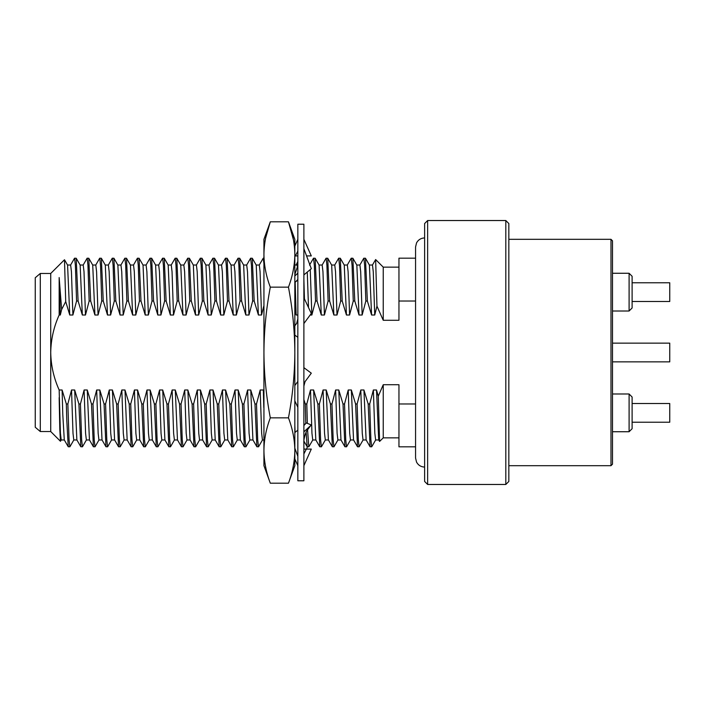 <?xml version="1.0" encoding="UTF-8"?>
<svg xmlns="http://www.w3.org/2000/svg" width="705" height="705" viewBox="0 0 705 705"><rect width="100%" height="100%" fill="white"/><g stroke="black" fill="none" stroke-linecap="round" stroke-linejoin="round"><path stroke-width="1.06" d="M65.706 301.573L64.49 259.748L50.725 273.461L50.725 352.5C50.963 339.431 53.783 326.935 59.158 315.012L59.158 277.558L61.643 309.53L65.706 301.573L69.751 315.012L72.897 315.012L76.581 301.026L78.105 301.026L82.335 315.012L85.472 315.012L89.156 301.026L90.681 301.026L94.911 315.012L98.057 315.012L101.731 301.026L103.256 301.026L107.486 315.012L110.632 315.012L114.307 301.026L115.831 301.026L120.062 315.012L123.208 315.012L126.882 301.026L128.407 301.026L132.637 315.012L135.783 315.012L139.458 301.026L140.991 301.026L145.212 315.012L148.358 315.012L152.033 301.026L153.567 301.026L157.788 315.012L160.934 315.012L164.618 301.026L166.142 301.026L170.363 315.012L173.509 315.012L177.193 301.026L178.718 301.026L182.947 315.012L186.085 315.012L189.768 301.026L191.293 301.026L195.523 315.012L198.66 315.012L202.344 301.026L203.868 301.026L208.098 315.012L211.244 315.012L214.919 301.026L216.444 301.026L220.674 315.012L223.82 315.012L227.495 301.026L229.019 301.026L233.249 315.012L236.395 315.012L240.07 301.026L241.604 301.026L245.825 315.012L248.971 315.012L252.646 301.026L254.179 301.026L258.4 315.012L261.546 315.012L263.802 305.996M40.291 431.539L35.25 427.248L35.25 277.752L40.291 273.461L40.291 431.539L50.725 431.539L50.725 352.5C50.963 365.525 53.774 378.021 59.158 389.988L60.427 433.319L61.212 439.973L64.358 439.973M61.282 439.911L60.463 441.277L59.81 429.345L59.158 397.629M383.229 384.745L378.277 396.192L379.581 441.445L383.238 437.858L398.951 437.858M415.562 403.974L398.951 403.974L398.951 384.727L383.238 384.727L383.238 437.858M372.407 265.089L375.642 259.546L383.238 267.142L383.238 320.273L398.951 320.273L398.951 301.026L415.562 301.026M375.642 259.546L376.955 306.137L383.238 320.273M359.832 265.089L363.789 258.233L365.454 258.233L367.367 301.026L371.588 315.012L374.734 315.012L376.955 306.137M363.859 258.18L364.644 265.353L365.842 301.026L367.367 301.026M347.257 265.089L351.213 258.233L352.87 258.233L354.791 301.026L359.012 315.012L362.158 315.012L365.842 301.026M351.284 258.18L352.068 265.353L353.258 301.026L354.791 301.026M334.681 265.089L338.638 258.233L340.295 258.233L342.207 301.026L346.437 315.012L349.583 315.012L353.258 301.026M338.7 258.18L339.493 265.353L340.682 301.026L342.207 301.026M322.106 265.089L326.062 258.233L327.719 258.233L329.632 301.026L333.862 315.012L337.008 315.012L340.682 301.026M326.124 258.18L326.917 265.353L328.107 301.026L329.632 301.026M309.521 265.089L313.487 258.233L315.144 258.233L317.056 301.026L321.286 315.012L324.432 315.012L328.107 301.026M313.549 258.18L314.333 265.353L315.532 301.026L317.056 301.026M303.881 279.621L304.428 298.867M259.22 265.089L263.247 258.18L263.934 263.732M246.644 265.089L250.601 258.233L252.267 258.233L254.179 301.026M250.672 258.18L251.456 265.353L252.646 301.026M234.069 265.089L238.026 258.233L239.682 258.233L241.604 301.026M238.087 258.18L238.88 265.353L240.07 301.026M221.493 265.089L225.45 258.233L227.107 258.233L229.019 301.026M225.512 258.18L226.305 265.353L227.495 301.026M208.909 265.089L212.875 258.233L214.531 258.233L216.444 301.026M212.936 258.18L213.721 265.353L214.919 301.026M196.334 265.089L200.291 258.233L201.956 258.233L203.868 301.026M200.361 258.18L201.145 265.353L202.344 301.026M183.758 265.089L187.715 258.233L189.381 258.233L191.293 301.026M187.786 258.18L188.57 265.353L189.768 301.026M171.183 265.089L175.14 258.233L176.805 258.233L178.718 301.026M175.21 258.18L175.994 265.353L177.193 301.026M158.607 265.089L162.564 258.233L164.23 258.233L166.142 301.026M162.635 258.18L163.419 265.353L164.618 301.026M146.032 265.089L149.989 258.233L151.654 258.233L153.567 301.026M150.059 258.18L150.844 265.353L152.033 301.026M133.457 265.089L137.413 258.233L139.07 258.233L140.991 301.026M137.484 258.18L138.268 265.353L139.458 301.026M120.881 265.089L124.838 258.233L126.495 258.233L128.407 301.026M124.9 258.18L125.693 265.353L126.882 301.026M108.297 265.089L112.262 258.233L113.919 258.233L115.831 301.026M112.324 258.18L113.108 265.353L114.307 301.026M95.721 265.089L99.687 258.233L101.344 258.233L103.256 301.026M99.749 258.18L100.533 265.353L101.731 301.026M83.146 265.089L87.103 258.233L88.768 258.233L90.681 301.026M87.173 258.18L87.958 265.353L89.156 301.026M70.57 265.089L74.527 258.233L76.193 258.233L78.105 301.026M74.598 258.18L75.382 265.353L76.581 301.026M263.802 391.742L263.326 389.988L260.18 389.988L256.505 403.974L254.972 403.974L250.751 389.988L247.605 389.988L243.921 403.974L242.397 403.974L238.175 389.988L235.029 389.988L231.346 403.974L229.821 403.974L225.591 389.988L222.454 389.988L218.77 403.974L217.246 403.974L213.016 389.988L209.879 389.988L206.195 403.974L204.67 403.974L200.44 389.988L197.294 389.988L193.619 403.974L192.095 403.974L187.865 389.988L184.719 389.988L181.044 403.974L179.519 403.974L175.289 389.988L172.143 389.988L168.469 403.974L166.944 403.974L162.714 389.988L159.568 389.988L155.893 403.974L154.36 403.974L150.139 389.988L146.993 389.988L143.318 403.974L141.784 403.974L137.563 389.988L134.417 389.988L130.733 403.974L129.209 403.974L124.988 389.988L121.842 389.988L118.158 403.974L116.633 403.974L112.403 389.988L109.266 389.988L105.583 403.974L104.058 403.974L99.828 389.988L96.682 389.988L93.007 403.974L91.483 403.974L87.253 389.988L84.106 389.988L80.432 403.974L78.907 403.974L74.677 389.988L71.531 389.988L67.856 403.974L66.332 403.974L66.737 419.193L68.244 446.767L69.901 446.767L73.858 439.911M67.856 403.974L69.046 439.647L69.839 446.82M78.907 403.974L80.819 446.767L82.476 446.767L86.442 439.911M80.432 403.974L81.63 439.647L82.414 446.82M91.483 403.974L93.395 446.767L95.052 446.767L99.017 439.911M93.007 403.974L94.206 439.647L94.99 446.82M104.058 403.974L105.97 446.767L107.636 446.767L111.593 439.911M105.583 403.974L106.781 439.647L107.565 446.82M116.633 403.974L118.546 446.767L120.211 446.767L124.168 439.911M118.158 403.974L119.356 439.647L120.141 446.82M129.209 403.974L131.121 446.767L132.787 446.767L136.744 439.911M130.733 403.974L131.932 439.647L132.716 446.82M141.784 403.974L143.697 446.767L145.362 446.767L149.319 439.911M143.318 403.974L144.507 439.647L145.292 446.82M154.36 403.974L156.281 446.767L157.938 446.767L161.894 439.911M155.893 403.974L157.083 439.647L157.867 446.82M166.944 403.974L168.856 446.767L170.513 446.767L174.47 439.911M168.469 403.974L169.658 439.647L170.451 446.82M179.519 403.974L181.432 446.767L183.088 446.767L187.054 439.911M181.044 403.974L182.234 439.647L183.027 446.82M192.095 403.974L194.007 446.767L195.664 446.767L199.63 439.911M193.619 403.974L194.818 439.647L195.602 446.82M204.67 403.974L206.583 446.767L208.248 446.767L212.205 439.911M206.195 403.974L207.393 439.647L208.178 446.82M217.246 403.974L219.158 446.767L220.824 446.767L224.78 439.911M218.77 403.974L219.969 439.647L220.753 446.82M229.821 403.974L231.733 446.767L233.399 446.767L237.356 439.911M231.346 403.974L232.544 439.647L233.329 446.82M242.397 403.974L244.309 446.767L245.975 446.767L249.931 439.911M243.921 403.974L245.12 439.647L245.904 446.82M254.972 403.974L256.893 446.767L258.55 446.767L262.507 439.911M256.505 403.974L257.695 439.647L258.479 446.82M294.831 425.379L295.087 432.403M378.277 396.192L376.514 389.988L373.368 389.988L369.693 403.974L368.16 403.974L363.939 389.988L360.793 389.988L357.118 403.974L355.584 403.974L351.363 389.988L348.217 389.988L344.533 403.974L343.009 403.974L338.788 389.988L335.642 389.988L331.958 403.974L330.433 403.974L326.204 389.988L323.066 389.988L319.383 403.974L317.858 403.974L313.628 389.988L310.491 389.988L306.807 403.974L305.283 403.974L305.811 423.397M306.111 431.945L307.195 446.767L308.861 446.767L312.817 439.911M306.807 403.974L307.345 423.344M307.539 429.336L308.79 446.82M317.858 403.974L319.77 446.767L321.436 446.767L325.393 439.911M319.383 403.974L320.581 439.647L321.365 446.82M330.433 403.974L332.346 446.767L334.011 446.767L337.968 439.911M331.958 403.974L333.157 439.647L333.941 446.82M343.009 403.974L344.921 446.767L346.587 446.767L350.544 439.911M344.533 403.974L345.732 439.647L346.516 446.82M355.584 403.974L357.497 446.767L359.162 446.767L363.119 439.911M357.118 403.974L358.307 439.647L359.092 446.82M368.16 403.974L370.081 446.767L371.738 446.767L375.695 439.911M369.693 403.974L370.883 439.647L371.667 446.82M415.562 258.18L398.951 258.18L398.951 301.026M398.951 403.974L398.951 446.82L415.562 446.82M71.531 389.988L73.003 433.319L73.787 439.973L76.933 439.973M84.106 389.988L85.578 433.319L86.362 439.973L89.509 439.973M96.682 389.988L98.154 433.319L98.938 439.973L102.084 439.973M109.266 389.988L110.729 433.319L111.522 439.973L114.659 439.973M121.842 389.988L123.304 433.319L124.098 439.973L127.235 439.973M134.417 389.988L135.889 433.319L136.673 439.973L139.819 439.973M146.993 389.988L148.464 433.319L149.249 439.973L152.395 439.973M159.568 389.988L161.04 433.319L161.824 439.973L164.97 439.973M172.143 389.988L173.615 433.319L174.399 439.973L177.545 439.973M184.719 389.988L186.19 433.319L186.975 439.973L190.121 439.973M197.294 389.988L198.766 433.319L199.55 439.973L202.696 439.973M209.879 389.988L211.341 433.319L212.126 439.973L215.272 439.973M222.454 389.988L223.917 433.319L224.71 439.973L227.847 439.973M235.029 389.988L236.501 433.319L237.285 439.973L240.423 439.973M247.605 389.988L249.076 433.319L249.861 439.973L253.007 439.973M260.18 389.988L261.652 433.319L262.436 439.973L263.802 439.973M295.016 401.268L294.831 401.929M310.491 389.988L311.954 433.319L312.738 439.973L315.884 439.973M323.066 389.988L324.529 433.319L325.322 439.973L328.459 439.973M335.642 389.988L337.105 433.319L337.898 439.973L341.035 439.973M348.217 389.988L349.689 433.319L350.473 439.973L353.619 439.973M360.793 389.988L362.264 433.319L363.049 439.973L366.195 439.973M373.368 389.988L374.84 433.319L375.624 439.973L378.77 439.973M64.49 259.748L67.574 265.089L69.751 315.012M76.193 258.233L80.15 265.089L82.335 315.012M88.768 258.233L92.725 265.089L94.911 315.012M101.344 258.233L105.301 265.089L107.486 315.012M113.919 258.233L117.876 265.089L120.062 315.012M126.495 258.233L130.451 265.089L132.637 315.012M139.07 258.233L143.036 265.089L145.212 315.012M151.654 258.233L155.611 265.089L157.788 315.012M164.23 258.233L168.187 265.089L170.363 315.012M176.805 258.233L180.762 265.089L182.947 315.012M189.381 258.233L193.337 265.089L195.523 315.012M201.956 258.233L205.913 265.089L208.098 315.012M214.531 258.233L218.488 265.089L220.674 315.012M227.107 258.233L231.064 265.089L233.249 315.012M239.682 258.233L243.648 265.089L245.825 315.012M252.267 258.233L256.223 265.089L258.4 315.012M295.148 281.974L296.135 315.012L297.845 315.012M294.831 310.367L296.135 315.012M307.265 272.077L308.508 307.547M315.144 258.233L319.101 265.089L321.286 315.012M327.719 258.233L331.676 265.089L333.862 315.012M340.295 258.233L344.26 265.089L346.437 315.012M352.87 258.233L356.836 265.089L359.012 315.012M365.454 258.233L369.411 265.089L371.588 315.012M66.332 403.974L62.102 389.988L62.78 414.355L64.287 439.911L68.244 446.767M62.102 389.988L59.158 389.988M74.677 389.988L76.863 439.911L80.819 446.767M87.253 389.988L89.438 439.911L93.395 446.767M99.828 389.988L102.014 439.911L105.97 446.767M112.403 389.988L114.589 439.911L118.546 446.767M124.988 389.988L127.164 439.911L131.121 446.767M137.563 389.988L139.74 439.911L143.697 446.767M150.139 389.988L152.315 439.911L156.281 446.767M162.714 389.988L164.891 439.911L168.856 446.767M175.289 389.988L177.475 439.911L181.432 446.767M187.865 389.988L190.05 439.911L194.007 446.767M200.44 389.988L202.626 439.911L206.583 446.767M213.016 389.988L215.201 439.911L219.158 446.767M225.591 389.988L227.777 439.911L231.733 446.767M238.175 389.988L240.352 439.911L244.309 446.767M250.751 389.988L252.928 439.911L256.893 446.767M263.326 389.988L263.802 407.543M313.628 389.988L315.814 439.911L319.77 446.767M326.204 389.988L328.389 439.911L332.346 446.767M338.788 389.988L340.964 439.911L344.921 446.767M351.363 389.988L353.54 439.911L357.497 446.767M363.939 389.988L366.115 439.911L370.081 446.767M376.514 389.988L378.7 439.911L379.581 441.445M67.504 265.027L70.641 265.027L71.434 271.681L72.897 315.012M80.079 265.027L83.216 265.027L84.01 271.681L85.472 315.012M92.655 265.027L95.801 265.027L96.585 271.681L98.057 315.012M105.23 265.027L108.376 265.027L109.16 271.681L110.632 315.012M117.806 265.027L120.952 265.027L121.736 271.681L123.208 315.012M130.381 265.027L133.527 265.027L134.311 271.681L135.783 315.012M142.956 265.027L146.102 265.027L146.887 271.681L148.358 315.012M155.532 265.027L158.678 265.027L159.462 271.681L160.934 315.012M168.116 265.027L171.253 265.027L172.046 271.681L173.509 315.012M180.691 265.027L183.829 265.027L184.622 271.681L186.085 315.012M193.267 265.027L196.413 265.027L197.197 271.681L198.66 315.012M205.842 265.027L208.988 265.027L209.773 271.681L211.244 315.012M218.418 265.027L221.564 265.027L222.348 271.681L223.82 315.012M230.993 265.027L234.139 265.027L234.924 271.681L236.395 315.012M243.569 265.027L246.715 265.027L247.499 271.681L248.971 315.012M256.144 265.027L259.29 265.027L260.075 271.681L261.546 315.012M294.831 265.027L297.025 265.027L297.439 266.983M310.244 269.583L311.857 315.012L315.532 301.026M310.174 315.012L311.857 315.012M319.03 265.027L322.176 265.027L322.961 271.681L324.432 315.012M331.606 265.027L334.752 265.027L335.536 271.681L337.008 315.012M344.181 265.027L347.327 265.027L348.111 271.681L349.583 315.012M356.756 265.027L359.902 265.027L360.687 271.681L362.158 315.012M369.332 265.027L372.478 265.027L373.262 271.681L374.734 315.012M59.158 315.012L60.322 315.012L61.643 309.53M59.158 277.558L60.322 315.012M305.283 403.974L303.881 399.664M610.988 239.312L612.495 240.819L612.495 464.181L610.988 465.688L610.988 239.312L508.834 239.312M427.635 484.467L424.621 481.453L424.621 223.547L427.635 220.533L427.635 484.467L505.811 484.467L505.811 220.533L427.635 220.533M505.811 220.533L508.834 223.547L508.834 481.453L505.811 484.467M612.495 343.141L669.75 343.141L669.75 361.859L612.495 361.859M632.112 276.289L629.098 273.267L632.112 276.289L632.112 307.979L629.098 311.002L629.098 273.267L612.495 273.267M629.098 393.998L632.112 397.021L632.112 428.711L629.098 431.733L629.098 393.998L612.495 393.998M632.112 282.775L669.75 282.775L669.75 301.493L632.112 301.493M632.112 403.507L669.75 403.507L669.75 422.224L632.112 422.224M297.845 352.5L297.845 224.216L303.881 224.216L303.881 480.784L297.845 480.784L297.845 352.5M296.144 265.027L297.845 261.432M294.831 256.823L295.166 255.915M306.56 449.085L307.406 446.82M304.542 442.176L303.881 443.568M294.831 458.937L297.845 465.688M303.881 465.688L311.302 449.085L303.881 449.085L306.358 449.085L303.881 453.914M294.831 448.177L297.845 456.311M303.881 431.83L311.302 424.974L306.358 422.938L303.881 425.52M306.358 422.938L303.881 425.018M297.845 430.085L294.831 432.614M294.831 400.872L297.845 407.287M303.881 386.12L305.036 381.687L311.302 373.174L303.881 367.666M297.845 381.44L294.831 385.538M294.831 335.087L297.845 337.334M303.881 323.56L311.302 313.478L303.881 297.713M297.845 318.88L296.69 323.313L294.831 325.851M294.831 281.841L295.377 282.062L297.845 279.48M294.831 275.963L297.845 273.17M295.377 282.062L297.845 279.982M303.881 274.915L311.302 268.693L303.881 248.689M294.831 255.915L297.845 255.915L295.377 255.915L297.845 251.086M306.56 255.915L311.302 255.915L303.881 239.312M294.831 246.063L297.845 239.312M288.46 483.198C292.584 472.306 294.708 461.414 294.831 450.521L294.831 465.688L288.46 483.198L270.306 483.198C266.182 472.306 264.058 461.414 263.934 450.521L263.934 352.5C264.058 374.285 266.182 396.069 270.306 417.853C266.182 428.737 264.058 439.629 263.934 450.521L263.934 465.688L270.306 483.198M293.518 240.105L288.46 221.802L294.831 239.312L294.831 450.521C294.708 439.629 292.584 428.737 288.46 417.853C292.584 396.069 294.708 374.285 294.831 352.5C294.708 330.715 292.584 308.931 288.46 287.146C292.575 276.272 294.699 265.38 294.831 254.479C294.699 243.569 292.575 232.676 288.46 221.802L270.306 221.802C266.182 232.676 264.058 243.569 263.934 254.479C264.058 265.38 266.182 276.263 270.306 287.146C266.182 308.931 264.058 330.715 263.934 352.5L263.934 239.312L270.306 221.802L265.644 237.982M265.239 240.105L265.618 238.131M288.46 287.146L270.306 287.146M288.46 417.853L270.306 417.853M263.934 446.82L263.934 258.18L263.247 258.18M424.621 467.071C421 466.93 418.312 465.282 416.549 462.127L415.562 458.012L415.562 246.988L416.549 242.873C418.312 239.718 421 238.07 424.621 237.929M50.725 431.539L60.463 441.277M383.238 267.142L398.951 267.142M303.943 441.145L307.195 446.767M297.801 263.617L296.981 265.027M508.834 465.688L610.988 465.688M40.291 273.461L50.725 273.461M629.098 311.002L612.495 311.002M632.112 428.711L629.098 431.733L612.495 431.733M310.914 425.335L306.411 431.328C304.393 436.457 303.555 440.422 303.881 443.233M294.831 274.606L297.51 266.534L297.845 261.767"/></g></svg>
